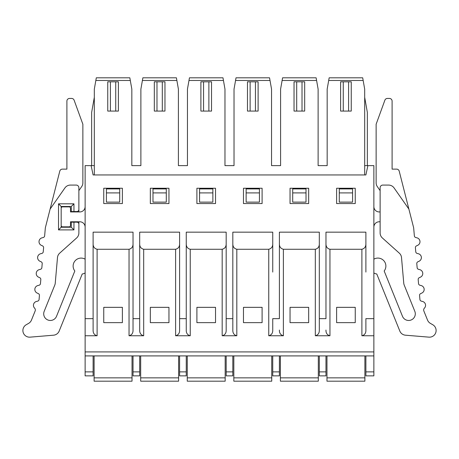 <?xml version="1.0" encoding="UTF-8"?>
<svg xmlns="http://www.w3.org/2000/svg" width="459" height="459" viewBox="0 0 459 459"><rect width="100%" height="100%" fill="white"/><g stroke="black" fill="none" stroke-linecap="round" stroke-linejoin="round"><path stroke-width="0.69" d="M85.127 206.613A5.324 5.324 0 0 1 79.809 211.938L70.491 211.938L70.491 208.208A1.331 1.331 0 0 0 69.16 206.877L62.51 206.877A1.331 1.331 0 0 0 61.179 208.208L61.179 225.507A1.331 1.331 0 0 0 62.51 226.838L69.16 226.838A1.331 1.331 0 0 0 70.491 225.507L70.491 221.783L79.809 221.783A5.324 5.324 0 0 1 85.127 227.107M373.867 318.649L365.886 318.649L365.886 330.05C365.989 333.131 364.658 335.03 361.893 335.753L373.867 335.753L373.867 165.63L367.883 165.63L365.886 174.948L93.114 174.948L91.117 165.63L85.127 165.63L85.127 318.649L93.114 318.649M133.03 272.078L133.03 232.162L93.114 232.162L93.114 243.563C93.005 246.638 94.336 248.543 97.107 249.266L97.107 335.753L85.127 335.753L85.127 318.649M85.127 335.753L85.127 351.915L373.867 351.915L373.867 335.753M85.127 371.876L93.114 371.876L93.114 375.864L85.127 375.864L85.127 351.915M365.886 318.649L365.886 330.05M319.315 318.649L325.97 318.649L325.97 232.162L365.886 232.162L365.886 272.078M279.399 272.078L279.399 243.563C279.29 246.638 280.621 248.543 283.387 249.266L283.387 335.753L268.75 335.753C271.521 335.03 272.847 333.131 272.744 330.05L272.744 318.649L279.399 318.649L279.399 232.162L319.315 232.162L319.315 330.05C319.418 333.131 318.093 335.03 315.322 335.753L315.322 249.266C318.093 248.543 319.418 246.638 319.315 243.563M272.744 318.649L272.744 330.05M232.828 272.078L232.828 232.162L272.744 232.162L272.744 272.078M226.172 318.649L232.828 318.649M186.256 272.078L186.256 232.162L226.172 232.162L226.172 330.05C226.281 333.131 224.95 335.03 222.179 335.753L222.179 249.266C224.95 248.543 226.281 246.638 226.172 243.563M179.601 318.649L186.256 318.649M175.608 249.266L143.678 249.266C140.907 248.543 139.576 246.638 139.685 243.563L139.685 232.162L179.601 232.162L179.601 330.05C179.71 333.131 178.379 335.03 175.608 335.753L175.608 249.266C178.379 248.543 179.71 246.638 179.601 243.563M133.03 318.649L139.685 318.649M290.042 203.555L290.042 188.253L308.672 188.253L308.672 203.555L290.042 203.555M243.471 203.555L243.471 188.253L262.1 188.253L262.1 203.555L243.471 203.555M196.9 203.555L196.9 188.253L215.529 188.253L215.529 203.555L196.9 203.555M150.328 203.555L150.328 188.253L168.958 188.253L168.958 203.555L150.328 203.555M103.757 203.555L103.757 188.253L122.387 188.253L122.387 203.555L103.757 203.555M336.613 203.555L336.613 188.253L355.243 188.253L355.243 203.555L336.613 203.555M336.613 307.341L336.613 322.643L355.243 322.643L355.243 307.341L336.613 307.341M373.867 371.876L365.886 371.876L365.886 375.864L373.867 375.864L373.867 355.909L85.127 355.909M290.042 307.341L290.042 322.643L308.672 322.643L308.672 307.341L290.042 307.341M325.97 272.078L325.97 243.563C325.861 246.638 327.192 248.543 329.958 249.266L329.958 335.753L315.322 335.753M329.958 249.266L361.893 249.266C364.658 248.543 365.989 246.638 365.886 243.563M97.107 249.266L129.036 249.266C131.808 248.543 133.139 246.638 133.03 243.563L133.03 330.05C133.139 333.131 131.808 335.03 129.036 335.753L129.036 249.266M143.678 249.266L143.678 335.753L129.036 335.753M186.256 232.162L186.256 243.563C186.147 246.638 187.479 248.543 190.244 249.266L190.244 335.753L175.608 335.753M190.244 249.266L222.179 249.266M232.828 232.162L232.828 243.563C232.719 246.638 234.05 248.543 236.815 249.266L236.815 335.753L222.179 335.753M236.815 249.266L268.75 249.266C271.521 248.543 272.847 246.638 272.744 243.563M283.387 249.266L315.322 249.266M243.471 307.341L243.471 322.643L262.1 322.643L262.1 307.341L243.471 307.341M196.9 307.341L196.9 322.643L215.529 322.643L215.529 307.341L196.9 307.341M150.328 307.341L150.328 322.643L168.958 322.643L168.958 307.341L150.328 307.341M103.757 307.341L103.757 322.643L122.387 322.643L122.387 307.341L103.757 307.341M292.704 202.126L306.01 202.126L306.01 188.919L292.704 188.919L292.704 202.126M246.133 202.126L259.438 202.126L259.438 188.919L246.133 188.919L246.133 202.126M199.562 202.126L212.867 202.126L212.867 188.919L199.562 188.919L199.562 202.126M152.99 202.126L166.296 202.126L166.296 188.919L152.99 188.919L152.99 202.126M106.419 202.126L119.724 202.126L119.724 188.919L106.419 188.919L106.419 202.126M339.276 202.126L352.581 202.126L352.581 188.919L339.276 188.919L339.276 202.126M339.276 192.906L352.581 192.906M292.704 192.906L306.01 192.906M246.133 192.906L259.438 192.906M199.562 192.906L212.867 192.906M152.99 192.906L166.296 192.906M106.419 192.906L119.724 192.906M91.117 165.63L94.313 165.63M131.836 165.63L140.884 165.63L131.836 165.63L131.836 89.132L130.304 80.474L95.839 80.474L94.313 89.132L94.313 174.948M178.402 165.63L187.45 165.63L178.402 165.63L178.402 89.132L176.876 80.474L142.41 80.474L140.884 89.132L140.884 165.63M224.973 165.63L234.021 165.63L224.973 165.63L224.973 89.132L223.447 80.474L188.982 80.474L187.45 89.132L187.45 165.63M271.544 165.63L280.592 165.63L271.544 165.63L271.544 89.132L270.018 80.474L235.553 80.474L234.021 89.132L234.021 165.63M318.116 165.63L327.164 165.63L318.116 165.63L318.116 89.132L316.59 80.474L282.119 80.474L280.592 89.132L280.592 165.63M364.687 97.314L367.349 112.409L367.349 165.63L367.883 165.63M319.315 272.078L319.315 232.162M226.172 272.078L226.172 232.162M179.601 272.078L179.601 232.162M325.97 371.876L319.315 371.876L319.315 375.864L325.97 375.864L325.97 355.909M365.886 371.876L365.886 355.909M364.888 355.909L364.888 381.188L326.969 381.188L326.969 355.909M364.687 174.948L364.687 89.132L363.161 80.474L328.69 80.474L327.164 89.132L327.164 165.63M304.678 111.078L304.678 81.805L304.678 111.078L294.035 111.078L294.035 81.805L304.678 81.805M343.263 111.078L340.607 111.078L340.607 81.805L351.25 81.805L351.25 111.078L343.263 111.078L343.263 81.805M250.126 111.078L247.464 111.078L247.464 81.805L258.107 81.805L258.107 111.078L250.126 111.078L250.126 81.805M203.555 111.078L200.893 111.078L200.893 81.805L211.536 81.805L211.536 111.078L203.555 111.078L203.555 81.805M156.984 111.078L154.322 111.078L154.322 81.805L164.965 81.805L164.965 111.078L156.984 111.078L156.984 81.805M110.412 111.078L107.75 111.078L107.75 81.805L118.393 81.805L118.393 111.078L110.412 111.078L110.412 81.805M282.119 80.474L282.589 77.812L316.119 77.812L316.59 80.474M235.553 80.474L236.018 77.812L269.548 77.812L270.018 80.474M188.982 80.474L189.447 77.812L222.982 77.812L223.447 80.474M142.41 80.474L142.875 77.812L176.411 77.812L176.876 80.474M95.839 80.474L96.304 77.812L129.84 77.812L130.304 80.474M232.828 371.876L226.172 371.876L226.172 375.864L232.828 375.864L232.828 355.909M279.399 355.909L279.399 375.864L272.744 375.864L272.744 355.909M139.685 371.876L133.03 371.876L133.03 375.864L139.685 375.864L139.685 355.909M186.256 355.909L186.256 375.864L179.601 375.864L179.601 355.909M133.03 371.876L133.03 355.909M93.114 371.876L93.114 355.909M132.031 355.909L132.031 381.188L94.112 381.188L94.112 355.909M373.867 355.909L373.867 351.915M325.97 243.563L325.97 318.649M329.958 335.753C327.192 335.03 325.861 333.131 325.97 330.05M279.399 243.563L279.399 318.649M283.387 335.753C280.621 335.03 279.29 333.131 279.399 330.05M232.828 243.563L232.828 330.05C232.719 333.131 234.05 335.03 236.815 335.753M186.256 243.563L186.256 330.05C186.147 333.131 187.479 335.03 190.244 335.753M139.685 243.563L139.685 330.05C139.576 333.131 140.907 335.03 143.678 335.753M133.03 232.162L133.03 243.563M97.107 335.753C94.336 335.03 93.005 333.131 93.114 330.05L93.114 243.563M380.127 211.938L379.191 211.938A5.324 5.324 0 0 1 373.867 206.613M380.127 221.783L379.191 221.783A5.324 5.324 0 0 0 373.867 227.107M373.867 272.979A7.981 7.981 0 0 0 376.77 273.983L399.823 331.054A6.655 6.655 0 0 0 405.44 335.19L428.918 337.147A6.655 6.655 0 0 0 432.774 324.743L430.399 323.383A6.655 6.655 0 0 1 427.536 320.101L423.852 310.99A2.662 2.662 0 0 1 424.42 308.127A3.993 3.993 0 0 0 422.601 301.477L421.293 301.127A1.847 1.847 0 0 1 419.928 299.503L419.572 295.458A1.847 1.847 0 0 1 420.633 293.617L421.861 293.049A3.993 3.993 0 0 0 421.207 285.573L419.899 285.223A1.847 1.847 0 0 1 418.539 283.599L418.183 279.548A1.847 1.847 0 0 1 419.245 277.712L420.473 277.138A3.993 3.993 0 0 0 419.819 269.668L418.51 269.318A1.847 1.847 0 0 1 417.145 267.689L416.789 263.644A1.847 1.847 0 0 1 417.851 261.808L419.078 261.234A3.993 3.993 0 0 0 418.424 253.758L417.116 253.408A1.847 1.847 0 0 1 415.756 251.784L415.401 247.74A1.847 1.847 0 0 1 416.462 245.898L417.69 245.324A3.993 3.993 0 0 0 417.036 237.854L415.728 237.504A1.847 1.847 0 0 1 414.362 235.874L413.651 227.779L399.21 171.138A2.662 2.662 0 0 0 396.633 169.136L392.101 169.136L392.101 101.095A2.662 2.662 0 0 0 389.439 98.438L387.385 98.438A2.662 2.662 0 0 0 384.883 100.188L376.133 124.228L376.133 182.825A6.655 6.655 0 0 0 377.338 186.641L380.127 190.628M408.889 209.092L394.069 187.92A6.655 6.655 0 0 0 388.618 185.08L382.789 185.08A2.662 2.662 0 0 0 380.127 187.742L380.127 232.977A6.655 6.655 0 0 0 382.336 237.928L399.324 253.167A6.655 6.655 0 0 1 401.51 257.539L403.754 283.163A6.655 6.655 0 0 0 404.213 285.073L414.816 311.328A6.655 6.655 0 0 1 411.138 319.986A6.655 6.655 0 0 1 402.48 316.308L384.172 270.994A7.981 7.981 0 0 0 373.867 259.174M226.172 371.876L226.172 355.909M187.255 355.909L187.255 381.188L225.174 381.188L225.174 377.86L187.255 377.86M225.174 355.909L225.174 377.86M319.315 371.876L319.315 355.909M280.397 355.909L280.397 381.188L318.316 381.188L318.316 377.86L280.397 377.86M318.316 355.909L318.316 377.86M140.683 355.909L140.683 381.188L178.603 381.188L178.603 377.86L140.683 377.86M178.603 355.909L178.603 377.86M233.826 355.909L233.826 381.188L271.745 381.188L271.745 377.86L233.826 377.86M271.745 355.909L271.745 377.86M94.313 97.314L91.651 112.409L91.651 165.63M328.69 80.474L329.16 77.812L362.69 77.812L363.161 80.474M367.349 165.63L364.687 165.63M61.179 208.208L61.179 206.481L58.517 203.819L73.951 203.819L73.951 211.536L71.288 211.536L71.288 206.481L73.951 203.819M71.288 227.239L73.951 229.902L73.951 222.179L71.288 222.179L71.288 227.239L61.179 227.239L61.179 225.507M61.179 227.239L58.517 229.902L58.517 203.819M73.951 229.902L58.517 229.902M85.127 272.979A7.981 7.981 0 0 1 82.23 273.983L59.177 331.054A6.655 6.655 0 0 1 53.56 335.19L30.082 337.147A6.655 6.655 0 0 1 26.226 324.743L28.601 323.383A6.655 6.655 0 0 0 31.464 320.101L35.148 310.99A2.662 2.662 0 0 0 34.58 308.127A3.993 3.993 0 0 1 36.399 301.477L37.707 301.127A1.847 1.847 0 0 0 39.072 299.503L39.428 295.458A1.847 1.847 0 0 0 38.367 293.617L37.139 293.049A3.993 3.993 0 0 1 37.793 285.573L39.101 285.223A1.847 1.847 0 0 0 40.461 283.599L40.817 279.548A1.847 1.847 0 0 0 39.755 277.712L38.527 277.138A3.993 3.993 0 0 1 39.181 269.668L40.49 269.318A1.847 1.847 0 0 0 41.855 267.689L42.211 263.644A1.847 1.847 0 0 0 41.149 261.808L39.922 261.234A3.993 3.993 0 0 1 40.576 253.758L41.884 253.408A1.847 1.847 0 0 0 43.244 251.784L43.599 247.74A1.847 1.847 0 0 0 42.538 245.898L41.31 245.324A3.993 3.993 0 0 1 41.964 237.854L43.272 237.504A1.847 1.847 0 0 0 44.638 235.874L45.349 227.779L50.111 209.092L64.931 187.92A6.655 6.655 0 0 1 70.382 185.08L76.211 185.08A2.662 2.662 0 0 1 78.873 187.742L78.873 211.938M73.951 211.536L76.877 211.536A1.997 1.997 0 0 0 78.873 209.539M73.951 222.179L76.877 222.179A1.997 1.997 0 0 1 78.873 224.176L78.873 232.977A6.655 6.655 0 0 1 76.664 237.928L59.676 253.167A6.655 6.655 0 0 0 57.49 257.539L55.246 283.163A6.655 6.655 0 0 1 54.787 285.073L44.184 311.328A6.655 6.655 0 0 0 47.862 319.986A6.655 6.655 0 0 0 56.52 316.308L74.828 270.994A7.981 7.981 0 0 1 85.127 259.174M78.873 221.783L78.873 224.176M50.111 209.092L59.79 171.138A2.662 2.662 0 0 1 62.367 169.136L66.899 169.136L66.899 101.095A2.662 2.662 0 0 1 69.561 98.438L71.615 98.438A2.662 2.662 0 0 1 74.117 100.188L82.867 124.228L82.867 182.825A6.655 6.655 0 0 1 81.662 186.641L78.873 190.628M61.179 206.481L71.288 206.481M361.893 335.753L361.893 249.266M268.75 335.753L268.75 249.266M364.888 377.86L326.969 377.86M348.588 81.805L348.588 111.078M296.698 81.805L296.698 111.078M302.016 81.805L302.016 111.078M255.445 81.805L255.445 111.078M208.874 81.805L208.874 111.078M162.302 81.805L162.302 111.078M115.731 81.805L115.731 111.078M132.031 377.86L94.112 377.86M186.256 371.876L179.601 371.876M279.399 371.876L272.744 371.876"/></g></svg>
